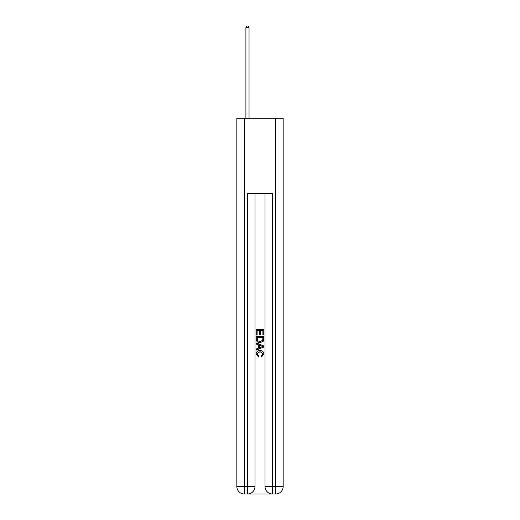 <?xml version="1.0" encoding="UTF-8"?>
<svg xmlns="http://www.w3.org/2000/svg" width="520" height="520" viewBox="0 0 520 520"><rect width="100%" height="100%" fill="white"/><g stroke="black" fill="none" stroke-linecap="round" stroke-linejoin="round"><path stroke-width="0.78" d="M248.04 494L271.96 494M244.348 118.3L244.348 486.486L236.834 486.486L236.834 118.3L283.166 118.3L283.166 486.486L275.652 486.486L275.652 118.3M272.526 494L272.526 486.486L265.012 486.486A7.514 7.514 0 0 0 272.526 494L275.652 494L275.652 486.486L272.526 486.486L272.526 193.44L247.475 193.44L247.475 486.486L244.348 486.486L244.348 494L247.475 494A7.514 7.514 0 0 0 254.989 486.486L247.475 486.486L247.475 494M254.989 193.44L254.989 486.486M265.012 486.486L265.012 193.44M275.652 494A7.514 7.514 0 0 0 283.166 486.486M236.834 486.486A7.514 7.514 0 0 0 244.348 494M256.243 335.004L256.243 329.511L263.757 329.511L263.757 334.809L262.892 334.809L262.892 330.57L260.579 330.57L260.579 334.516L259.714 334.516L259.714 330.57L257.108 330.57L257.108 335.004L256.243 335.004M256.243 339.137L256.243 336.447L263.757 336.447L263.647 340.34L263.114 341.438L260.039 342.609C257.641 342.622 256.373 341.465 256.243 339.137M257.108 337.506L257.641 340.828L260.058 341.549L262.736 340.269L262.892 337.506L257.108 337.506M256.243 344.058L256.243 342.934L263.757 345.917L263.757 347.113L256.243 350.097L256.243 348.972L258.557 348.114L258.557 344.91L256.243 344.058M261.502 346.001L259.422 345.228L259.422 347.796L262.892 346.515L261.502 346.001M257.017 353.893L258.895 355.999L258.648 357.065L256.146 353.997C256.347 351.689 257.654 350.526 260.058 350.512C262.366 350.558 263.633 351.715 263.855 353.971L261.671 356.87L261.443 355.81L262.983 353.918L260.058 351.572L257.017 353.893M249.041 118.3L249.041 27.625L245.908 27.625L245.908 118.3M245.908 27.625L246.85 26L248.105 26L249.041 27.625"/></g></svg>
